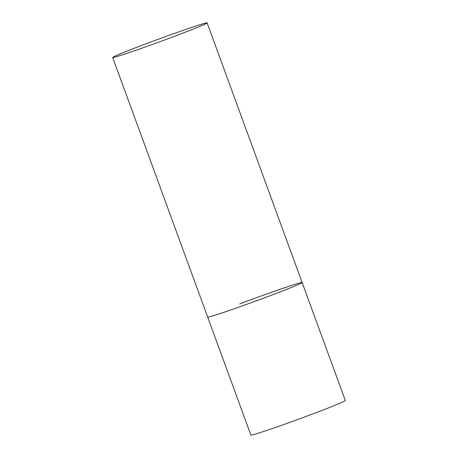 <?xml version="1.0" encoding="UTF-8"?>
<svg xmlns="http://www.w3.org/2000/svg" width="458" height="458" viewBox="0 0 458 458"><rect width="100%" height="100%" fill="white"/><g stroke="black" fill="none" stroke-linecap="round" stroke-linejoin="round"><path stroke-width="0.69" d="M269.997 295.748A50.288 1.443 159.9 0 1 207.686 317.091A50.288 1.443 -20.1 0 0 210.159 316.661A50.288 1.443 -20.1 0 0 262.8 298.439A50.288 1.443 -20.1 0 0 302.137 282.523A50.288 1.443 159.9 0 1 269.997 295.748M239.826 303.866A50.288 1.443 159.9 0 1 302.137 282.523L345.321 400.538A50.288 1.443 159.9 0 1 313.186 413.757A50.288 1.443 159.9 0 1 250.875 435.1L112.679 57.462A50.288 1.443 -20.1 0 0 115.153 57.032A50.288 1.443 -20.1 0 0 167.788 38.81A50.288 1.443 -20.1 0 0 207.125 22.9A50.288 1.443 -20.1 0 0 204.657 23.329A50.288 1.443 -20.1 0 0 152.016 41.552A50.288 1.443 -20.1 0 0 112.679 57.462M302.137 282.523L207.125 22.9"/></g></svg>
